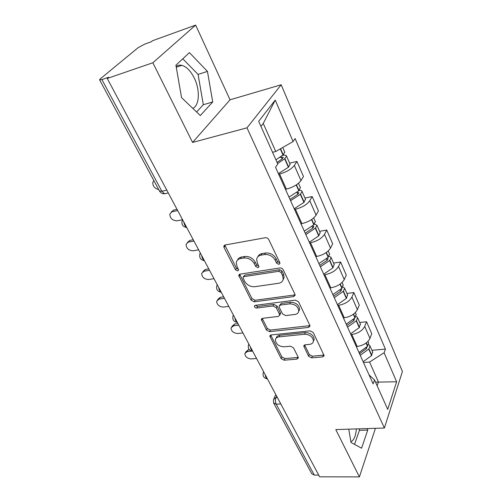 <?xml version="1.0" encoding="UTF-8"?>
<svg xmlns="http://www.w3.org/2000/svg" width="502" height="502" viewBox="0 0 502 502"><rect width="100%" height="100%" fill="white"/><g stroke="black" fill="none" stroke-linecap="round" stroke-linejoin="round"><path stroke-width="0.75" d="M278.917 264.385L279.947 263.393L279.802 262.634L268.733 239.517C267.949 238.199 266.826 237.603 265.363 237.722L225.103 244.989L223.792 246.256L224.036 247.505L235.451 269.718L237.691 270.917L238.619 270.045L237.007 266.393L236.26 262.634C236.655 260.419 238.08 259.07 240.546 258.568L243.834 258.015C248.314 257.714 251.791 259.578 254.263 263.6L255.7 266.487L257.978 267.704L258.957 266.775L257.369 263.092L256.66 259.446C257.049 257.087 258.555 255.643 261.184 255.11L264.573 254.539C269.191 254.219 272.724 256.108 275.184 260.205L276.596 263.148L278.917 264.385M176.133 66.433C177.821 65.191 179.747 64.833 181.919 65.354C186.681 66.797 190.823 71.071 194.337 78.161C200.198 90.021 199.501 105.47 192.818 108.376M308.548 356.207L311.616 357.857L322.648 356.916L324.135 355.667L313.267 332.525L310.11 330.831L271.18 334.947L269.844 336.095L281.126 358.591L284.119 360.21L296.933 359.112L298.326 357.957L298.144 357.11L293.513 347.842L290.451 346.198L284.032 346.807C278.867 346.455 275.981 344.177 275.372 339.979C275.642 338.216 276.853 337.181 279.005 336.88L304.601 334.232C309.828 334.514 312.777 336.773 313.455 341.002C313.192 342.935 311.886 344.058 309.533 344.372L305.216 344.786L303.773 346.003L308.548 356.207L309.307 354.55L312.363 356.194L324.047 355.077M192.58 142.436L230.041 99.804L195.648 25.1L152.846 62.763L192.58 142.436L246.99 127.834L384.388 428.024L335.794 429.58L359.394 476.9L319.636 476.806L107.246 78.45L108.683 77.252L101.9 79.592L161.882 191.287L164.618 193.797L166.357 193.389M152.846 62.763L107.246 78.45M293.651 296.588L295.132 295.226L294.938 294.247L283.191 269.712C282.438 268.451 281.333 267.861 279.89 267.949L240.044 274.148L238.72 275.385L251.082 300.133L254.213 301.815L293.651 296.588L294.492 294.975L295.12 294.793M298.583 301.859L309.79 325.258L309.972 326.143L308.485 327.448L269.505 331.671L266.443 330.021L261.322 319.473L262.659 318.299L278.271 316.442L279.67 315.2L279.47 314.239L276.2 307.67L273.044 305.975L256.729 308.052C255.33 307.977 254.552 307.349 254.401 306.157L255.33 305.329L295.358 300.133L298.583 301.859M356.357 428.921C355.767 435.993 353.941 440.26 350.879 441.729M195.648 25.1L152.445 40.762L151.234 41.773L144.764 44.113L138.163 47.646L100.45 78.714L99.578 79.799L101.9 79.592M230.041 99.804L281.176 84.769L402.422 371.499L384.388 428.024M359.394 476.9L375.44 428.313M318.726 475.112L314.29 475.105L311.704 473.668L273.822 403.326M285.45 189.304L286.378 189.103C293.124 187.321 297.987 184.472 300.974 180.563L294.354 165.422C291.292 169.274 286.372 172.136 279.583 173.999L278.654 174.213M294.354 165.422L296.939 161.437L289.623 163.144M300.974 180.563L303.478 176.509L296.939 161.437M304.971 198.045L312.188 196.564L309.784 200.718C306.891 204.697 302.104 207.527 295.421 209.202L294.498 209.384M300.974 223.76L301.89 223.591C308.535 221.991 313.267 219.173 316.084 215.145L318.425 210.928L312.188 196.564M319.598 231.322L326.727 230.054L324.487 234.352C321.751 238.444 317.095 241.242 310.506 242.742L309.596 242.899M315.777 256.61L316.68 256.466C323.225 255.035 327.831 252.249 330.498 248.107L332.675 243.759L326.727 230.054M333.566 263.092L340.607 262.013L338.511 266.436C335.926 270.634 331.389 273.402 324.901 274.738L324.003 274.87M329.896 287.96L330.793 287.834C337.244 286.56 341.73 283.806 344.253 279.576L346.286 275.102L340.607 262.013M346.913 293.45L353.86 292.547L351.908 297.084C349.461 301.363 345.043 304.099 338.643 305.291L337.758 305.404M343.393 317.91L344.278 317.81C350.634 316.674 355.008 313.951 357.393 309.64L359.294 305.059L353.86 292.547M359.683 322.491L366.542 321.751L364.716 326.382C362.4 330.736 358.089 333.447 351.783 334.501L350.911 334.589M356.301 346.556L357.167 346.474C363.435 345.47 367.702 342.778 369.968 338.398L371.744 333.723L366.542 321.751M272.542 152.288L275.742 151.504L263.249 123.467L260.965 126.448M377.121 385.731L378.433 381.959L369.554 362.036L384.118 352.762L396.618 381.771L387.72 409.381L374.53 379.939L373.124 383.904L275.535 167.298L277.788 163.997L258.668 121.327L275.234 100.105L293.086 141.533L275.742 151.504M384.118 352.762L385.404 349.122L295.12 138.539L293.086 141.533M246.99 127.834L281.176 84.769M212.722 101.944L207.458 71.409L189.43 52.628L175.913 65.191L181.555 97.62L200.329 115.542L212.722 101.944L203.323 104.73L198.083 74.428L182.778 58.809M348.758 429.166L351.005 442.475L361.597 448.198L367.734 430.101L367.477 428.57M375.515 382.147L396.618 381.771M369.554 362.036L363.492 362.519M371.907 350.296L385.404 349.122M374.53 379.939L369.083 374.938M275.234 100.105L263.249 123.467M196.602 111.984L203.323 104.73M198.083 74.428L207.458 71.409M354.525 444.377L359.426 430.352L359.168 428.833M359.426 430.352L367.734 430.101M279.809 262.816L277.499 261.58L276.087 258.649C273.64 254.558 270.114 252.669 265.502 252.995L264.573 254.539M257.865 256.798C258.561 255.054 259.98 253.974 262.119 253.566L265.502 252.995M237.502 260.067C238.174 258.43 239.51 257.426 241.518 257.043L244.8 256.491C249.268 256.183 252.738 258.041 255.204 262.057L256.635 264.937L258.875 266.16M224.789 245.07L236.423 268.187L238.532 269.398M239.674 274.243L251.991 298.565L255.116 300.246L294.492 294.975M281.114 272.523L278.811 271.293L243.872 276.646L242.937 277.512L244.599 281.245C247.015 285.105 250.41 286.924 254.784 286.711L278.572 283.279C281.308 282.789 282.864 281.327 283.228 278.899L282.576 275.567L281.114 272.523L281.992 270.948L279.696 269.718L278.811 271.293M243.351 276.84L244.819 275.102L279.696 269.718M283.04 279.846L284.101 277.317L283.454 273.985L282.576 275.567M281.992 270.948L283.454 273.985M262.226 318.4L267.296 328.421L270.352 330.065L309.922 325.629M280.066 314.453L280.518 313.593L280.317 312.633L277.06 306.069L273.91 304.381L257.626 306.477L256.729 308.052M255.449 305.31L257.626 306.477M294.875 314.465C297.203 314.101 298.508 312.928 298.79 310.945C298.125 306.44 295.101 304.074 289.71 303.848L280.474 305.028L279.056 306.302L279.256 307.287L282.519 313.869L285.676 315.563L294.875 314.465M298.728 311.384L299.606 309.326C298.947 304.821 295.929 302.455 290.551 302.242L289.71 303.848M279.532 305.411L281.327 303.428L290.551 302.242M304.62 344.924L309.307 354.55M313.424 341.26L314.214 339.346C313.543 335.116 310.6 332.864 305.385 332.588L304.601 334.232M276.238 338.097C276.608 336.484 277.807 335.537 279.827 335.261L305.385 332.588M270.735 335.041L281.929 356.96L284.923 358.572L297.711 357.468L296.933 359.112M279.752 157.477L281.327 157.101L283.279 157.39L282.256 158.839L277.079 162.416M153.901 180.664L152.815 182.358C152.652 186.066 154.622 188.488 158.726 189.618M277.593 163.57L284.898 158.588L286.491 156.028C286.178 155.124 284.86 154.917 282.551 155.413M278.384 173.617L288.399 167.266L290.074 164.173M284.722 151.999L283.241 154.842L275.918 159.824M296.814 192.398L298.922 192.774L298.201 194.079L290.018 199.445M171.207 212.139L173.56 210.106L169.808 214.047C170.034 218.376 172.475 220.642 177.118 220.836L182.464 219.725M290.576 200.681L300.365 194.349L302.078 191.469C301.821 190.653 300.849 190.314 299.154 190.453M294.21 208.75L303.93 202.425L305.467 199.181M300.372 187.591L298.79 190.779L288.97 197.117M173.56 210.106L177.037 209.353M172.236 211.75L177.689 210.576M312.608 225.913L313.838 226.502L313.173 227.852L305.229 233.204M187.359 242.541L189.8 240.408L186.073 244.361C186.349 248.427 188.733 250.573 193.22 250.799L198.616 249.827M305.831 234.534L315.557 228.021L316.925 225.247L314.616 224.03M309.295 242.228L318.732 235.927L320.144 232.564M315.281 221.507L313.832 224.833L304.3 231.14M189.8 240.408L193.245 239.755M188.545 242.096L193.954 241.079M327.348 258.084L328.07 258.681L327.235 260.287L319.736 265.401M202.858 271.664L205.356 269.436L204.17 271.174L201.666 273.395C201.98 277.217 204.308 279.256 208.656 279.52L214.003 278.685M320.376 266.826L329.827 260.343L331.1 257.476L329.18 256.158M323.683 274.167L332.857 267.905L334.156 264.422M329.513 253.861L328.176 257.306L318.914 263.581M205.356 269.436L208.776 268.877M283.661 278.886L283.228 278.955M204.17 271.174L209.535 270.302M341.266 288.92L341.667 289.416L340.883 291.066L333.592 296.155M217.636 299.638L220.278 297.284L219.161 299.06L216.626 301.231C216.964 304.827 219.248 306.772 223.459 307.067L228.761 306.364M334.269 297.661L343.45 291.204L344.636 288.261L342.985 286.893M337.426 304.67L346.349 298.439L347.535 294.862M343.098 284.772L341.875 288.317L332.87 294.561M220.278 297.284L223.666 296.807M219.161 299.06L224.476 298.326M354.475 318.469L353.929 320.489L346.838 325.553M231.842 326.482L234.603 324.01L233.543 325.823L230.989 327.944C231.353 331.333 233.581 333.19 237.672 333.51L242.924 332.933M347.547 327.128L356.476 320.709L357.575 317.691L356.125 316.31M350.565 333.83L359.244 327.643L360.336 323.978M356.094 314.321L354.97 317.961L346.211 324.16M234.603 324.01L237.961 323.621M233.543 325.823L238.808 325.214M367.05 346.8L366.416 348.652L359.507 353.684M245.509 352.26L248.364 349.687L247.36 351.532L244.788 353.59C245.171 356.796 247.348 358.572 251.333 358.924L256.535 358.459M360.248 355.316L368.945 348.94L369.961 345.865L368.669 344.479M363.141 361.741L371.593 355.585L372.591 351.846M368.524 342.602L367.495 346.317L358.968 352.486M248.364 349.687L249.23 349.605M247.36 351.532L251.615 351.13M359.3 353.22L360.643 353.107M276.646 396.178L275.968 397.609C275.14 399.78 275.221 401.976 276.213 404.198L314.29 475.105M277.368 397.528L275.968 397.609L273.433 399.542L273.634 402.974L276.213 404.198L280.794 403.953M357.393 309.64L351.908 297.084M344.253 279.576L338.511 266.436M330.498 248.107L324.487 234.352M316.084 215.145L309.784 200.718M369.968 338.398L364.716 326.382M357.167 346.474L351.783 334.501M344.278 317.81L338.643 305.291M330.793 287.834L324.901 274.738M316.68 256.466L310.506 242.742M301.89 223.591L295.421 209.202M286.378 189.103L279.583 173.999M183.857 222.154C184.221 224.582 185.131 226.289 186.593 227.274M186.75 227.569C182.697 226.791 181.203 224.4 182.257 220.391L182.515 219.625M201.678 255.574C202.03 257.946 202.896 259.578 204.283 260.45M218.671 287.445C219.016 289.767 219.845 291.317 221.156 292.101M234.892 317.873C235.231 320.138 236.022 321.625 237.27 322.322M250.398 346.951C250.73 349.172 251.483 350.591 252.669 351.205M265.232 374.774C265.552 376.946 266.28 378.301 267.403 378.847M204.402 260.676C200.499 259.948 199.024 257.645 199.978 253.774L200.267 252.92M221.238 292.264C217.473 291.574 216.017 289.353 216.883 285.594L217.197 284.684M237.327 322.435C233.675 321.776 232.244 319.623 233.022 315.971L233.367 315.011M252.707 351.281C249.168 350.647 247.75 348.551 248.459 344.993L248.829 344.008M267.428 378.891C263.983 378.276 262.584 376.23 263.23 372.754L263.619 371.75M166.79 190.132L161.882 191.287L159.423 190.917L99.653 79.931M276.087 258.649L275.184 260.205M262.119 253.566L261.184 255.11M256.635 264.937L255.7 266.487M255.204 262.057L254.263 263.6M244.8 256.491L243.834 258.015M241.518 257.043L240.546 258.568M236.423 268.187L235.451 269.718M225.053 246.005L224.036 247.505M277.499 261.58L276.596 263.148M255.116 300.246L254.213 301.815M251.991 298.565L251.082 300.133M239.906 274.983L238.946 276.52M244.819 275.102L243.872 276.646M309.27 325.804L308.485 327.448M270.352 330.065L269.505 331.671M267.296 328.421L266.443 330.021M262.402 318.87L261.529 320.464M280.317 312.633L279.47 314.239M277.06 306.069L276.2 307.67M273.91 304.381L273.044 305.975M281.327 303.428L280.474 305.028M304.727 345.207L303.955 346.857M279.827 335.261L279.005 336.88M284.923 358.572L284.119 360.21M281.929 356.96L281.126 358.591M270.885 335.418L270.038 337.03M323.382 355.24L322.648 356.916M312.363 356.194L311.616 357.857M288.637 167.059L284.898 158.588M283.241 154.842L280.549 148.736M283.002 155.043L280.285 148.893M288.399 167.266L284.659 158.789M282.143 158.933L281.327 157.101M304.162 202.218L300.598 194.142M299.023 190.572L296.469 184.792M298.79 190.779L296.218 184.956M303.93 202.425L300.365 194.349M297.862 194.381L296.971 192.366M318.952 235.72L315.557 228.021M314.051 224.62L311.767 219.443M313.832 224.833L311.522 219.606M318.732 235.927L315.331 228.234M312.84 228.159L312.049 226.364M333.071 267.692L329.827 260.343M328.39 257.093L326.35 252.475M328.176 257.306L326.112 252.638M332.857 267.905L329.607 260.551M327.135 260.387L326.457 258.856M346.549 298.226L343.45 291.204M342.082 288.104L340.268 283.994M341.875 288.317L340.036 284.157M346.349 298.439L343.242 291.417M340.783 291.166L340.212 289.874M359.445 327.423L356.476 320.709M355.165 317.741L353.559 314.101M354.97 317.961L353.339 314.265M359.244 327.643L356.276 320.922M353.835 320.59L353.364 319.523M371.781 355.372L368.945 348.94M367.69 346.098L366.272 342.897M367.495 346.317L366.058 343.061M371.593 355.585L368.75 349.16M366.328 348.752L365.945 347.892M181.919 65.354L176.271 67.237M168.289 192.944L164.618 193.797C162.372 193.91 160.671 193.019 159.529 191.124M273.985 398.381L275.793 394.585M224.507 245.202L223.792 246.256M239.316 274.418L238.72 275.385M284.101 277.317L283.228 278.899M261.774 318.651L261.322 319.473M280.518 313.593L279.67 315.2M254.746 305.555L254.401 306.157M299.606 309.326L298.79 310.945M304.137 345.238L303.773 346.003M314.214 339.346L313.455 341.002M270.245 335.317L269.844 336.095M290.206 164.474L286.491 156.028M284.854 152.294L282.739 147.481M305.618 199.514L302.078 191.469M300.516 187.911L298.483 183.293M320.301 232.922L316.925 225.247M315.438 221.853L313.712 217.937M334.319 264.805L331.1 257.476M329.676 254.238L328.233 250.962M347.71 295.264L344.636 288.261M343.274 285.167L342.088 282.475M360.524 324.392L357.575 317.691M356.276 314.735L355.328 312.583M372.785 352.285L369.961 345.865M368.713 343.029L367.985 341.379"/></g></svg>
